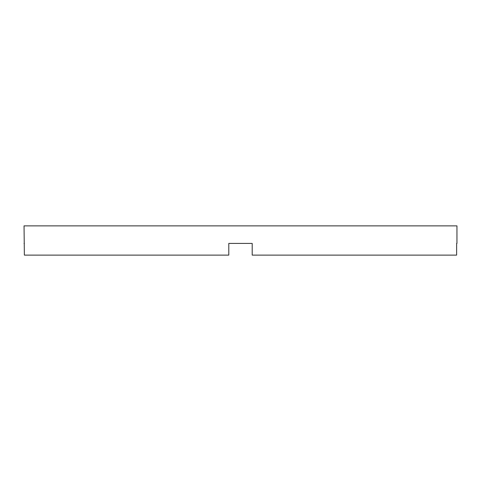 <?xml version="1.0" encoding="UTF-8"?>
<svg xmlns="http://www.w3.org/2000/svg" width="481" height="481" viewBox="0 0 481 481"><rect width="100%" height="100%" fill="white"/><g stroke="black" fill="none" stroke-linecap="round" stroke-linejoin="round"><path stroke-width="0.72" d="M228.8 243.422L252.2 243.422L228.8 243.422L228.8 255.122L24.369 255.122L24.05 225.878L456.95 225.878L456.95 243.422L456.631 243.422L456.95 243.422M252.2 243.422L252.2 255.122L456.631 255.122L456.631 243.422M24.05 243.422L24.369 243.422"/></g></svg>
